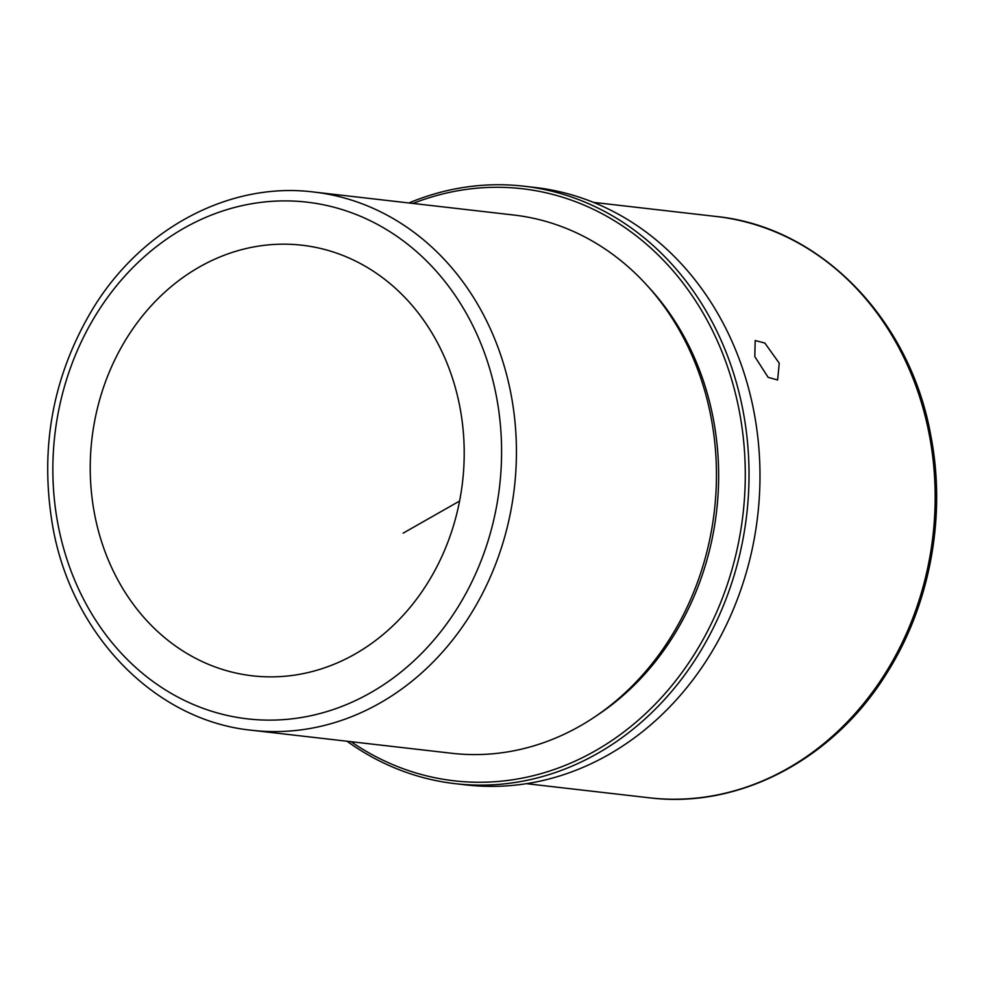 <?xml version="1.0" encoding="UTF-8"?>
<svg xmlns="http://www.w3.org/2000/svg" width="984" height="984" viewBox="0 0 984 984"><rect width="100%" height="100%" fill="white"/><g stroke="black" fill="none" stroke-linecap="round" stroke-linejoin="round"><path stroke-width="1.48" d="M768.147 377.352L754.814 356.626L755.183 340.538L764.851 343.059L779.242 363.194L777.618 379.984L768.147 377.352M427.007 584.004A216.726 186.542 -83.4 0 0 301.977 245.213A216.726 186.542 -83.4 0 0 127.44 337.02A216.726 186.542 -83.4 0 0 252.47 675.824A216.726 186.542 -83.4 0 0 427.007 584.004M251.756 730.276L451.779 753.277A270.907 233.183 -83.4 0 0 669.956 638.505A270.907 233.183 -83.4 0 0 513.673 215.016L313.65 192.015C230.305 181.523 142.864 227.673 93.787 307.18C52.792 374.818 39.151 448.187 52.878 527.276C72.016 635.111 155.201 720.682 251.756 730.276A270.907 233.183 -83.4 0 0 469.934 615.504A270.907 233.183 -83.4 0 0 313.65 192.015M596.833 715.516A267.107 229.912 -83.4 0 0 672.81 636.98A267.107 229.912 -83.4 0 0 646.365 284.708M351.103 741.702A297.992 256.492 -83.4 0 0 694.163 654.569A297.992 256.492 -83.4 0 0 698.468 305.397A297.992 256.492 -83.4 0 0 412.997 203.442M347.02 741.223A300.698 258.829 -83.4 0 0 455.223 783.67A300.698 258.829 -83.4 0 0 697.398 656.279A300.698 258.829 -83.4 0 0 523.918 186.197A300.698 258.829 -83.4 0 0 408.913 202.975M455.223 783.67L466.182 784.924A300.698 258.829 -83.4 0 0 708.357 657.533A300.698 258.829 -83.4 0 0 534.878 187.452L523.918 186.197M459.577 501.053L403.194 533.119M456.97 608.702A260.071 223.848 -83.4 0 0 411.497 247.328A260.071 223.848 -83.4 0 0 97.477 312.322A260.071 223.848 -83.4 0 0 142.951 673.696A260.071 223.848 -83.4 0 0 456.97 608.702M716.155 216.48C820.336 226.824 910.151 319.197 930.827 435.666C946.546 516.256 930.028 605.246 886.633 673.462C833.632 759.316 739.242 809.131 649.317 797.803A292.58 251.83 -83.4 0 0 884.948 673.856A292.58 251.83 -83.4 0 0 716.155 216.48L593.327 202.36M649.317 797.803L526.489 783.682"/></g></svg>
